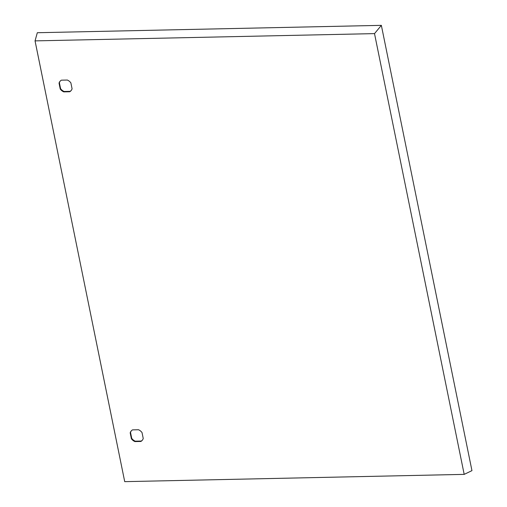 <?xml version="1.0" encoding="UTF-8"?>
<svg xmlns="http://www.w3.org/2000/svg" width="507" height="507" viewBox="0 0 507 507"><rect width="100%" height="100%" fill="white"/><g stroke="black" fill="none" stroke-linecap="round" stroke-linejoin="round"><path stroke-width="0.76" d="M464.19 474.375L374.515 33.614L35.046 40.883L124.722 481.65L464.19 474.375L471.954 470.635L381.359 25.35L374.515 33.614M381.359 25.35L37.315 32.721L35.046 40.883M70.879 82.888A7.231 6.033 -139.9 0 0 67.342 80.043L61.391 80.169A7.231 6.033 -139.9 0 0 60.029 81.304A7.231 6.033 -139.9 0 0 59.04 83.142L60.238 89.036A7.231 6.033 -139.9 0 0 63.774 91.881L69.732 91.754A7.231 6.033 -139.9 0 0 71.088 90.62A7.231 6.033 -139.9 0 0 72.076 88.782L70.879 82.888M142.03 432.591A7.231 6.033 -139.9 0 0 138.493 429.74L132.536 429.873A7.231 6.033 -139.9 0 0 131.174 431.007A7.231 6.033 -139.9 0 0 130.185 432.845L131.383 438.739A7.231 6.033 -139.9 0 0 134.919 441.584L140.876 441.458A7.231 6.033 -139.9 0 0 142.239 440.323A7.231 6.033 -139.9 0 0 143.228 438.485L142.03 432.591M60.206 81.107A7.231 6.033 -139.9 0 0 59.382 82.736L60.58 88.63A7.231 6.033 -139.9 0 0 64.116 91.475L70.074 91.349A7.231 6.033 -139.9 0 0 71.253 90.411M131.351 430.804A7.231 6.033 -139.9 0 0 130.527 432.439L131.725 438.333A7.231 6.033 -139.9 0 0 135.261 441.179L141.219 441.052A7.231 6.033 -139.9 0 0 142.404 440.114M141.219 441.052L140.876 441.458M135.261 441.179L134.919 441.584M131.725 438.333L131.383 438.739M130.527 432.439L130.185 432.845M70.074 91.349L69.732 91.754M64.116 91.475L63.774 91.881M60.58 88.63L60.238 89.036M59.382 82.736L59.04 83.142"/></g></svg>
